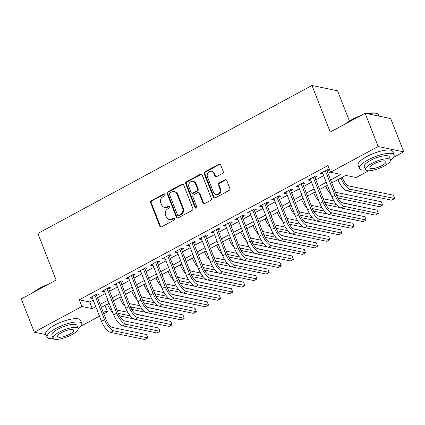<?xml version="1.0" encoding="UTF-8"?>
<svg xmlns="http://www.w3.org/2000/svg" width="425" height="425" viewBox="0 0 425 425"><rect width="100%" height="100%" fill="white"/><g stroke="black" fill="none" stroke-linecap="round" stroke-linejoin="round"><path stroke-width="0.64" d="M165.097 194.406A1.025 0.903 -78.2 0 0 163.907 193.943L151.258 200.77A1.461 1.286 -78.2 0 0 150.577 202.72L159.795 226.243A1.461 1.286 -78.2 0 0 161.5 226.907L174.149 220.076A1.025 0.903 -78.2 0 0 174 218.158A1.025 0.903 -78.2 0 0 173.432 218.248L171.796 219.13A4.68 4.122 -78.2 0 1 169.203 219.534A4.68 4.122 -78.2 0 1 166.345 217.005L165.58 215.045A4.68 4.122 -78.2 0 1 167.748 208.808L169.389 207.921A1.025 0.903 -78.2 0 0 168.672 206.093L167.03 206.98A4.68 4.122 -78.2 0 1 164.438 207.379A4.68 4.122 -78.2 0 1 161.585 204.855L160.815 202.895A4.68 4.122 -78.2 0 1 162.988 196.653L164.624 195.771A1.025 0.903 -78.2 0 0 165.097 194.406M164.804 194.007A1.025 0.903 -78.2 0 0 164.597 194.087L151.948 200.913A1.461 1.286 -78.2 0 0 151.273 202.863L160.491 226.387A1.461 1.286 -78.2 0 0 161.048 227.051M174.33 218.312A1.025 0.903 -78.2 0 0 174.123 218.392L172.486 219.273L171.796 219.13M169.564 206.157A1.025 0.903 -78.2 0 0 169.363 206.237L167.726 207.124L167.03 206.98M222.551 173.437A1.461 1.286 -78.2 0 0 223.231 171.488L220.644 164.889A1.461 1.286 -78.2 0 0 218.939 164.225L204.893 171.812A1.461 1.286 -78.2 0 0 204.212 173.761L213.43 197.285A1.461 1.286 -78.2 0 0 215.135 197.944L229.181 190.363A1.461 1.286 -78.2 0 0 229.861 188.413L226.738 180.439A1.461 1.286 -78.2 0 0 225.032 179.775L219.024 183.021A1.461 1.286 -78.2 0 0 218.344 184.971L219.895 188.923A3.915 3.448 -78.2 0 1 219.364 192.992A3.915 3.448 -78.2 0 1 215.911 194.475A3.915 3.448 -78.2 0 1 213.525 192.366L207.453 176.88A3.915 3.448 -78.2 0 1 207.984 172.81A3.915 3.448 -78.2 0 1 211.438 171.328A3.915 3.448 -78.2 0 1 213.823 173.442L214.837 176.019A1.461 1.286 -78.2 0 0 216.538 176.683L222.551 173.437M46.102 334.64L34.292 332.18L21.25 298.897L56.121 280.07L37.862 233.474L311.982 85.468L330.241 132.063L365.112 113.231L378.154 146.513L403.75 151.852L393.407 157.436M34.292 332.18L81.897 306.473L92.278 308.635L95.795 306.738M330.592 179.961L340.924 174.383L330.549 172.221L327.941 165.564L79.289 299.816L81.897 306.473M330.549 172.221L378.154 146.513M183.616 184.88A1.461 1.286 -78.2 0 0 181.916 184.216L167.864 191.803A1.461 1.286 -78.2 0 0 167.19 193.752L176.407 217.276A1.461 1.286 -78.2 0 0 178.107 217.94L192.158 210.354A1.461 1.286 -78.2 0 0 192.833 208.404L183.616 184.88M186.378 181.81L200.43 174.223A1.461 1.286 -78.2 0 1 202.13 174.887L211.347 198.406A1.461 1.286 -78.2 0 1 210.667 200.356L204.659 203.602A1.461 1.286 -78.2 0 1 202.953 202.938L199.219 193.402A1.461 1.286 -78.2 0 0 197.513 192.738L193.524 194.889A1.461 1.286 -78.2 0 0 192.849 196.839L196.738 206.768A1.025 0.903 -78.2 0 1 195.07 207.671L185.698 183.759A1.461 1.286 -78.2 0 1 186.378 181.81L187.069 181.953L201.121 174.367L200.43 174.223M96.65 295.492L98.77 294.35L97.043 293.988L89.765 297.914L91.492 298.276L92.305 297.84M108.779 288.942L110.898 287.799L109.172 287.438L101.894 291.369L103.626 291.725L104.433 291.29M120.907 282.397L123.032 281.249L121.3 280.888L114.022 284.819L115.754 285.18L116.562 284.739M133.036 275.846L135.161 274.699L133.429 274.337L126.151 278.269L127.882 278.63L128.695 278.189M145.164 269.296L147.289 268.154L145.557 267.793L138.279 271.718L140.011 272.08L140.824 271.644M157.292 262.746L159.417 261.603L157.686 261.242L150.413 265.173L152.139 265.529L152.952 265.094M169.426 256.201L171.546 255.053L169.819 254.692L162.541 258.623L164.268 258.984L165.081 258.543M181.555 249.65L183.674 248.503L181.948 248.142L174.67 252.073L176.396 252.434L177.209 251.993M193.683 243.1L195.803 241.958L194.076 241.597L186.798 245.523L188.525 245.884L189.337 245.448M205.812 236.55L207.931 235.407L206.205 235.046L198.927 238.977L200.658 239.333L201.466 238.898M217.94 230.005L220.065 228.857L218.333 228.496L211.055 232.427L212.787 232.788L213.6 232.347M230.068 223.454L232.193 222.307L230.462 221.946L223.183 225.877L224.915 226.238L225.728 225.797M242.197 216.904L244.322 215.762L242.59 215.401L235.312 219.327L237.044 219.688L237.857 219.252M254.325 210.354L256.45 209.212L254.718 208.85L247.446 212.782L249.172 213.137L249.985 212.702M266.459 203.809L268.579 202.661L266.852 202.3L259.574 206.231L261.301 206.593L262.113 206.152M278.587 197.258L280.707 196.111L278.981 195.75L271.702 199.681L273.429 200.042L274.242 199.601M290.716 190.708L292.836 189.566L291.109 189.205L283.831 193.131L285.563 193.492L286.37 193.056M302.844 184.158L304.969 183.016L303.237 182.654L295.959 186.586L297.691 186.942L298.499 186.506M314.973 177.613L317.098 176.465L315.366 176.104L308.088 180.035L309.82 180.397L310.632 179.956M79.289 299.816L89.67 301.978L93.187 300.082M97.527 297.739L105.315 293.532M109.655 291.189L117.443 286.981M121.789 284.638L129.572 280.436M133.918 278.088L141.7 273.886M146.046 271.543L153.829 267.336M158.174 264.993L165.962 260.785M170.303 258.442L178.091 254.24M182.431 251.892L190.219 247.69M194.56 245.347L202.348 241.14M206.688 238.797L214.476 234.589M218.822 232.247L226.605 228.044M230.95 225.696L238.733 221.494M243.079 219.151L250.862 214.944M255.207 212.601L262.995 208.399M267.336 206.051L275.124 201.848M279.464 199.5L287.252 195.298M291.592 192.955L299.381 188.748M303.721 186.405L311.509 182.203M315.855 179.855L323.638 175.653M327.983 173.304L330.448 171.971M327.101 171.062L329.226 169.915L327.494 169.554L320.216 173.485L321.948 173.846L322.761 173.405M349.435 121.072L337.578 90.807L311.982 85.468M365.112 113.231L390.708 118.57L403.75 151.852M368.682 170.786L356.145 177.56L345.764 175.392L331.76 182.952M104.986 305.4L107.498 311.812L103.822 313.793M99.477 316.142L81.079 326.076M102.648 310.803L107.498 311.812M327.42 185.3L319.632 189.502M315.292 191.85L307.503 196.053M303.163 198.395L295.375 202.603M291.035 204.946L283.247 209.148M278.901 211.496L271.118 215.698M266.773 218.046L258.99 222.248M254.644 224.591L246.861 228.799M242.516 231.142L234.727 235.344M230.387 237.692L222.599 241.894M218.259 244.242L210.471 248.444M206.13 250.787L198.342 254.995M194.002 257.337L186.214 261.54M181.868 263.888L174.085 268.09M169.74 270.438L161.957 274.64M157.611 276.983L149.828 281.191M145.483 283.533L137.695 287.736M133.354 290.084L125.566 294.286M121.226 296.634L113.438 300.836M109.098 303.179L101.309 307.387M100.135 304.396L107.923 300.188M112.264 297.845L120.052 293.638M124.397 291.295L132.18 287.093M136.526 284.745L144.309 280.543M148.654 278.2L156.437 273.992M160.783 271.649L168.571 267.442M172.911 265.099L180.699 260.897M185.04 258.549L192.828 254.347M197.168 252.004L204.956 247.796M209.297 245.453L217.085 241.246M221.43 238.903L229.213 234.701M233.559 232.353L241.342 228.151M245.687 225.808L253.47 221.6M257.816 219.258L265.604 215.05M269.944 212.707L277.732 208.505M282.072 206.157L289.861 201.955M294.201 199.612L301.989 195.404M306.335 193.062L314.118 188.854M318.463 186.511L326.246 182.309M89.67 301.978L92.278 308.635M91.492 298.276L91.078 297.208M103.626 291.725L103.206 290.658M115.754 285.18L115.334 284.112M127.882 278.63L127.463 277.562M140.011 272.08L139.591 271.012M152.139 265.529L151.72 264.462M164.268 258.984L163.848 257.917M176.396 252.434L175.982 251.366M188.525 245.884L188.11 244.816M200.658 239.333L200.239 238.266M212.787 232.788L212.367 231.721M224.915 226.238L224.496 225.17M237.044 219.688L236.624 218.62M249.172 213.137L248.752 212.07M261.301 206.593L260.881 205.525M273.429 200.042L273.015 198.974M285.563 193.492L285.143 192.424M297.691 186.942L297.272 185.874M309.82 180.397L309.4 179.329M321.948 173.846L321.528 172.778M164.438 207.379L165.128 207.522A4.68 4.122 -78.2 0 0 167.726 207.124M169.203 219.534L169.894 219.677A4.68 4.122 -78.2 0 0 172.486 219.273M183.058 184.222A1.461 1.286 -78.2 0 0 182.607 184.365L168.555 191.946A1.461 1.286 -78.2 0 0 167.88 193.896L177.097 217.419A1.461 1.286 -78.2 0 0 177.655 218.083M169.894 192.929A1.025 0.903 -78.2 0 0 169.416 194.289L177.507 214.938A1.025 0.903 -78.2 0 0 178.702 215.401L180.428 214.471A4.68 4.122 -78.2 0 0 182.596 208.229L177.066 194.119A4.68 4.122 -78.2 0 0 174.213 191.59A4.68 4.122 -78.2 0 0 171.62 191.994L169.894 192.929M178.133 215.491L178.824 215.634A1.025 0.903 -78.2 0 0 179.393 215.544L178.702 215.401M174.213 191.59L174.903 191.739A4.68 4.122 -78.2 0 1 177.762 194.262L183.292 208.377A4.68 4.122 -78.2 0 1 181.119 214.614L179.393 215.544M201.572 174.223A1.461 1.286 -78.2 0 0 201.121 174.367M198.326 192.61L199.017 192.753A1.461 1.286 -78.2 0 1 199.909 193.545L203.644 203.081A1.461 1.286 -78.2 0 0 204.202 203.745M187.069 181.953A1.461 1.286 -78.2 0 0 186.394 183.903L195.766 207.814A1.025 0.903 -78.2 0 0 196.058 208.213M195.335 183.504A3.915 3.448 -78.2 0 0 192.95 181.39A3.915 3.448 -78.2 0 0 189.497 182.872A3.915 3.448 -78.2 0 0 188.966 186.942L191.107 192.398A1.461 1.286 -78.2 0 0 192.807 193.062L196.796 190.905A1.461 1.286 -78.2 0 0 197.476 188.955L195.335 183.504L196.031 183.648A3.915 3.448 -78.2 0 0 193.641 181.533L192.95 181.39M191.999 193.184L192.69 193.333A1.461 1.286 -78.2 0 0 193.502 193.205L192.807 193.062M196.031 183.648L198.167 189.104A1.461 1.286 -78.2 0 1 197.487 191.053L193.502 193.205M211.438 171.328L212.128 171.472A3.915 3.448 -78.2 0 1 214.519 173.586L215.528 176.168A1.461 1.286 -78.2 0 0 216.086 176.827M215.911 194.475L216.601 194.618A3.915 3.448 -78.2 0 0 220.054 193.141A3.915 3.448 -78.2 0 0 220.586 189.072L219.895 188.923M226.18 179.78A1.461 1.286 -78.2 0 0 225.728 179.918L219.714 183.17A1.461 1.286 -78.2 0 0 219.034 185.114L220.586 189.072M220.086 164.231A1.461 1.286 -78.2 0 0 219.635 164.369L205.583 171.955A1.461 1.286 -78.2 0 0 204.903 173.905L214.126 197.428A1.461 1.286 -78.2 0 0 214.678 198.087M112.875 312.816A11.178 4.255 -118.4 0 1 107.525 304.247L107.451 304.066M116.875 309.597A7.453 2.837 61.6 0 0 118.352 310.351L127.766 312.311M135.692 313.963L163.014 319.844M133.774 318.893L119.563 315.929M130.3 315.897L119.659 313.677A11.178 4.255 -118.4 0 1 118.24 313.092M110.612 332.398L113.645 330.762L147.857 337.896L144.824 339.533L110.612 332.398A11.178 4.255 -118.4 0 1 101.511 321.332L91.885 296.772M113.645 330.762A11.178 4.255 -118.4 0 1 104.545 319.696L94.918 295.131M96.231 294.424L106.277 320.057A7.453 2.837 61.6 0 0 112.343 327.431L146.551 334.565L147.857 337.896M34.021 292.002A18.185 5.143 -21.4 0 1 40.072 287.964A18.185 5.143 -21.4 0 1 48.179 284.357M46.118 285.473A18.631 5.265 158.6 0 0 40.019 288.32A18.631 5.265 158.6 0 0 35.105 291.417M78.189 328.881A18.631 5.265 158.6 0 0 81.77 323.526A18.631 5.265 158.6 0 0 55.776 328.525A18.631 5.265 158.6 0 0 47.074 337.126A18.631 5.265 158.6 0 0 53.338 338.619M81.77 323.526L80.468 320.2A18.631 5.265 158.6 0 0 54.474 325.194A18.631 5.265 158.6 0 0 45.773 333.795L47.074 337.126M53.136 338.284L51.935 335.224A13.414 3.793 -21.4 0 1 58.198 329.03A13.414 3.793 -21.4 0 1 76.914 325.433L78.115 328.493A13.414 3.793 158.6 0 0 59.399 332.09A13.414 3.793 158.6 0 0 53.136 338.284A13.414 3.793 158.6 0 0 71.852 334.688A13.414 3.793 158.6 0 0 78.115 328.493M69.636 334.225A8.643 2.444 158.6 0 0 73.674 330.236A8.643 2.444 158.6 0 0 61.609 332.552A8.643 2.444 158.6 0 0 57.577 336.542A8.643 2.444 158.6 0 0 69.636 334.225M346.343 123.367A18.185 5.143 -21.4 0 1 352.399 119.329A18.185 5.143 -21.4 0 1 360.506 115.717M358.44 116.832A18.631 5.265 158.6 0 0 352.346 119.685A18.631 5.265 158.6 0 0 347.432 122.777M390.517 160.241A18.631 5.265 158.6 0 0 394.097 154.891A18.631 5.265 158.6 0 0 368.103 159.885A18.631 5.265 158.6 0 0 359.401 168.491A18.631 5.265 158.6 0 0 365.665 169.984M394.097 154.891L392.79 151.566A18.631 5.265 158.6 0 0 366.796 156.559A18.631 5.265 158.6 0 0 358.094 165.16L359.401 168.491M365.457 169.649L364.257 166.584A13.414 3.793 -21.4 0 1 370.52 160.39A13.414 3.793 -21.4 0 1 389.242 156.793L390.442 159.858A13.414 3.793 158.6 0 0 371.721 163.455A13.414 3.793 158.6 0 0 365.457 169.649A13.414 3.793 158.6 0 0 384.173 166.053A13.414 3.793 158.6 0 0 390.442 159.858M381.963 165.591A8.643 2.444 158.6 0 0 386.001 161.596A8.643 2.444 158.6 0 0 373.936 163.917A8.643 2.444 158.6 0 0 369.899 167.907A8.643 2.444 158.6 0 0 381.963 165.591M378.898 116.11L378.34 114.686A18.631 5.265 158.6 0 0 377.007 113.544A18.631 5.265 158.6 0 0 368.013 113.836M367.343 113.698A18.185 5.143 -21.4 0 1 376.465 113.337L377.007 113.544M125.003 306.271A11.178 4.255 -118.4 0 1 119.653 297.697L119.579 297.521M129.003 303.052A7.453 2.837 61.6 0 0 130.48 303.801L139.894 305.761M147.82 307.418L175.143 313.294M145.903 312.343L131.692 309.379M142.428 309.347L131.787 307.126A11.178 4.255 -118.4 0 1 130.374 306.547M137.132 299.721A11.178 4.255 -118.4 0 1 131.782 291.152L131.713 290.971M141.132 296.501A7.453 2.837 61.6 0 0 142.609 297.25L152.023 299.216M159.949 300.868L187.271 306.744M158.031 305.793L143.82 302.828M154.557 302.797L143.916 300.581A11.178 4.255 -118.4 0 1 142.502 299.997M149.26 293.17A11.178 4.255 -118.4 0 1 143.91 284.601L143.841 284.421M153.26 289.951A7.453 2.837 61.6 0 0 154.737 290.7L164.156 292.666M172.077 294.318L199.405 300.199M170.159 299.243L155.948 296.278M166.685 296.252L156.044 294.031A11.178 4.255 -118.4 0 1 154.631 293.447M161.388 286.62A11.178 4.255 -118.4 0 1 156.039 278.051L155.97 277.87M165.389 283.401A7.453 2.837 61.6 0 0 166.871 284.155L176.285 286.115M184.211 287.767L211.533 293.648M182.293 292.697L168.077 289.733M178.813 289.701L168.173 287.481A11.178 4.255 -118.4 0 1 166.759 286.896M122.745 325.848L125.773 324.211L159.986 331.346L156.952 332.982L122.745 325.848A11.178 4.255 -118.4 0 1 113.64 314.782L104.019 290.222M125.773 324.211A11.178 4.255 -118.4 0 1 116.673 313.145L107.047 288.586M108.359 287.874L118.405 313.507A7.453 2.837 61.6 0 0 124.472 320.886L158.679 328.02L159.986 331.346M134.874 319.297L137.907 317.661L172.114 324.796L169.081 326.432L134.874 319.297A11.178 4.255 -118.4 0 1 125.773 308.231L116.147 283.672M137.907 317.661A11.178 4.255 -118.4 0 1 128.802 306.595L119.175 282.035M120.488 281.329L130.533 306.956A7.453 2.837 61.6 0 0 136.6 314.335L170.808 321.47L172.114 324.796M147.002 312.752L150.036 311.116L184.243 318.251L181.209 319.887L147.002 312.752A11.178 4.255 -118.4 0 1 137.902 301.686L128.276 277.121M150.036 311.116A11.178 4.255 -118.4 0 1 140.93 300.045L131.309 275.485M132.616 274.778L142.662 300.406A7.453 2.837 61.6 0 0 148.729 307.785L182.941 314.92L184.243 318.251M159.131 306.202L162.164 304.566L196.371 311.7L193.338 313.337L159.131 306.202A11.178 4.255 -118.4 0 1 150.03 295.136L140.404 270.576M162.164 304.566A11.178 4.255 -118.4 0 1 153.064 293.5L143.438 268.935M144.744 268.228L154.79 293.861A7.453 2.837 61.6 0 0 160.857 301.235L195.07 308.369L196.371 311.7M173.517 280.075A11.178 4.255 -118.4 0 1 168.167 271.501L168.098 271.325M177.517 276.856A7.453 2.837 61.6 0 0 178.999 277.605L188.413 279.565M196.339 281.223L223.662 287.098M194.422 286.147L180.205 283.183M190.942 283.151L180.301 280.93A11.178 4.255 -118.4 0 1 178.888 280.351M171.259 299.652L174.292 298.015L208.5 305.15L205.472 306.786L171.259 299.652A11.178 4.255 -118.4 0 1 162.159 288.586L152.532 264.026M174.292 298.015A11.178 4.255 -118.4 0 1 165.192 286.949L155.566 262.39M156.878 261.678L166.919 287.311A7.453 2.837 61.6 0 0 172.986 294.69L207.198 301.824L208.5 305.15M185.645 273.525A11.178 4.255 -118.4 0 1 180.296 264.956L180.227 264.775M189.646 270.305A7.453 2.837 61.6 0 0 191.128 271.054L200.542 273.02M208.468 274.672L235.79 280.548M206.55 279.597L192.334 276.632M203.07 276.601L192.429 274.385A11.178 4.255 -118.4 0 1 191.016 273.801M183.387 293.101L186.421 291.465L220.628 298.6L217.6 300.236L183.387 293.101A11.178 4.255 -118.4 0 1 174.287 282.035L164.661 257.476M186.421 291.465A11.178 4.255 -118.4 0 1 177.321 280.399L167.694 255.839M169.007 255.133L179.047 280.76A7.453 2.837 61.6 0 0 185.119 288.139L219.327 295.274L220.628 298.6M197.774 266.974A11.178 4.255 -118.4 0 1 192.429 258.405L192.355 258.225M201.774 263.755A7.453 2.837 61.6 0 0 203.256 264.504L212.67 266.47M220.596 268.122L247.918 274.003M218.678 273.047L204.468 270.082M215.199 270.056L204.563 267.835A11.178 4.255 -118.4 0 1 203.145 267.251M195.516 286.556L198.549 284.92L232.762 292.055L229.728 293.691L195.516 286.556A11.178 4.255 -118.4 0 1 186.416 275.49L176.789 250.925M198.549 284.92A11.178 4.255 -118.4 0 1 189.449 273.849L179.823 249.289M181.135 248.583L191.181 274.21A7.453 2.837 61.6 0 0 197.248 281.589L231.455 288.724L232.762 292.055M209.907 260.424A11.178 4.255 -118.4 0 1 204.558 251.855L204.483 251.674M213.908 257.205A7.453 2.837 61.6 0 0 215.385 257.959L224.798 259.919M232.725 261.572L260.047 267.452M230.807 266.502L216.596 263.537M227.333 263.505L216.692 261.285A11.178 4.255 -118.4 0 1 215.273 260.7M207.65 280.006L210.678 278.37L244.89 285.504L241.857 287.141L207.65 280.006A11.178 4.255 -118.4 0 1 198.544 268.94L188.918 244.38M210.678 278.37A11.178 4.255 -118.4 0 1 201.577 267.304L191.951 242.739M193.263 242.032L203.309 267.665A7.453 2.837 61.6 0 0 209.376 275.039L243.583 282.173L244.89 285.504M222.036 253.879A11.178 4.255 -118.4 0 1 216.686 245.305L216.617 245.129M226.036 250.66A7.453 2.837 61.6 0 0 227.513 251.409L236.927 253.374M244.853 255.027L272.175 260.902M242.935 259.951L228.724 256.987M239.461 256.955L228.82 254.734A11.178 4.255 -118.4 0 1 227.407 254.155M219.778 273.456L222.806 271.819L257.019 278.954L253.985 280.59L219.778 273.456A11.178 4.255 -118.4 0 1 210.673 262.39L201.052 237.83M222.806 271.819A11.178 4.255 -118.4 0 1 213.706 260.753L204.08 236.194M205.392 235.482L215.438 261.115A7.453 2.837 61.6 0 0 221.505 268.494L255.712 275.628L257.019 278.954M234.164 247.329A11.178 4.255 -118.4 0 1 228.815 238.76L228.746 238.579M238.165 244.109A7.453 2.837 61.6 0 0 239.642 244.858L249.055 246.824M256.982 248.476L284.304 254.352M255.064 253.401L240.853 250.437M251.589 250.405L240.948 248.189A11.178 4.255 -118.4 0 1 239.535 247.605M231.907 266.905L234.94 265.269L269.147 272.404L266.114 274.04L231.907 266.905A11.178 4.255 -118.4 0 1 222.806 255.839L213.18 231.28M234.94 265.269A11.178 4.255 -118.4 0 1 225.834 254.203L216.213 229.643M217.52 228.937L227.566 254.564A7.453 2.837 61.6 0 0 233.633 261.943L267.84 269.078L269.147 272.404M246.293 240.778A11.178 4.255 -118.4 0 1 240.943 232.209L240.874 232.029M250.293 237.559A7.453 2.837 61.6 0 0 251.775 238.308L261.189 240.274M269.11 241.926L296.438 247.807M267.197 246.851L252.981 243.886M263.718 243.86L253.077 241.639A11.178 4.255 -118.4 0 1 251.664 241.055M244.035 260.36L247.068 258.724L281.276 265.859L278.242 267.495L244.035 260.36A11.178 4.255 -118.4 0 1 234.935 249.294L225.308 224.729M247.068 258.724A11.178 4.255 -118.4 0 1 237.968 247.653L228.342 223.093M229.649 222.387L239.695 248.014A7.453 2.837 61.6 0 0 245.762 255.393L279.974 262.528L281.276 265.859M258.421 234.228A11.178 4.255 -118.4 0 1 253.072 225.659L253.002 225.478M262.422 231.009A7.453 2.837 61.6 0 0 263.904 231.763L273.317 233.723M281.244 235.376L308.566 241.257M279.326 240.306L265.11 237.341M275.846 237.309L265.205 235.089A11.178 4.255 -118.4 0 1 263.792 234.504M256.163 253.81L259.197 252.174L293.404 259.308L290.371 260.945L256.163 253.81A11.178 4.255 -118.4 0 1 247.063 242.744L237.437 218.184M259.197 252.174A11.178 4.255 -118.4 0 1 250.097 241.108L240.47 216.543M241.782 215.836L251.823 241.469A7.453 2.837 61.6 0 0 257.89 248.843L292.103 255.977L293.404 259.308M268.292 247.26L271.325 245.623L305.533 252.758L302.504 254.394L268.292 247.26A11.178 4.255 -118.4 0 1 259.192 236.194L249.565 211.634M271.325 245.623A11.178 4.255 -118.4 0 1 262.225 234.558L252.599 209.998M253.911 209.286L263.952 234.919A7.453 2.837 61.6 0 0 270.018 242.298L304.231 249.433L305.533 252.758M280.42 240.709L283.454 239.073L317.661 246.208L314.633 247.844L280.42 240.709A11.178 4.255 -118.4 0 1 271.32 229.643L261.694 205.084M283.454 239.073A11.178 4.255 -118.4 0 1 274.353 228.007L264.727 203.447M266.039 202.741L276.08 228.368A7.453 2.837 61.6 0 0 282.152 235.748L316.359 242.882L317.661 246.208M270.55 227.683A11.178 4.255 -118.4 0 1 265.2 219.109L265.131 218.933M274.55 224.464A7.453 2.837 61.6 0 0 276.032 225.213L285.446 227.178M293.372 228.831L320.694 234.706M291.454 233.755L277.238 230.791M287.975 230.759L277.334 228.538A11.178 4.255 -118.4 0 1 275.921 227.959M282.678 221.133A11.178 4.255 -118.4 0 1 277.328 212.564L277.259 212.383M286.678 217.913A7.453 2.837 61.6 0 0 288.161 218.663L297.574 220.628M305.501 222.28L332.823 228.156M303.583 227.205L289.372 224.241M300.103 224.209L289.462 221.993A11.178 4.255 -118.4 0 1 288.049 221.409M294.807 214.583A11.178 4.255 -118.4 0 1 289.462 206.013L289.388 205.833M298.807 211.363A7.453 2.837 61.6 0 0 300.289 212.112L309.703 214.078M317.629 215.73L344.951 221.611M315.711 220.655L301.5 217.69M312.232 217.664L301.596 215.443A11.178 4.255 -118.4 0 1 300.178 214.859M292.549 234.164L295.582 232.528L329.795 239.663L326.761 241.299L292.549 234.164A11.178 4.255 -118.4 0 1 283.448 223.098L273.822 198.533M295.582 232.528A11.178 4.255 -118.4 0 1 286.482 221.457L276.856 196.897M278.168 196.191L288.214 221.818A7.453 2.837 61.6 0 0 294.281 229.197L328.488 236.332L329.795 239.663M306.94 208.032A11.178 4.255 -118.4 0 1 301.591 199.463L301.516 199.282M310.941 204.813A7.453 2.837 61.6 0 0 312.418 205.567L321.831 207.528M329.757 209.18L357.08 215.061M327.84 214.11L313.629 211.145M324.365 211.113L313.724 208.893A11.178 4.255 -118.4 0 1 312.306 208.308M304.683 227.614L307.711 225.978L341.923 233.113L338.89 234.749L304.683 227.614A11.178 4.255 -118.4 0 1 295.577 216.548L285.956 191.988M307.711 225.978A11.178 4.255 -118.4 0 1 298.61 214.912L288.984 190.347M290.296 189.64L300.342 215.273A7.453 2.837 61.6 0 0 306.409 222.647L340.616 229.782L341.923 233.113M319.069 201.487A11.178 4.255 -118.4 0 1 313.719 192.913L313.65 192.738M323.069 198.268A7.453 2.837 61.6 0 0 324.546 199.017L333.96 200.982M341.886 202.635L369.208 208.51M339.968 207.559L325.757 204.595M336.494 204.563L325.853 202.343A11.178 4.255 -118.4 0 1 324.44 201.763M316.811 221.064L319.839 219.428L354.052 226.562L351.018 228.198L316.811 221.064A11.178 4.255 -118.4 0 1 307.711 209.998L298.084 185.438M319.839 219.428A11.178 4.255 -118.4 0 1 310.739 208.362L301.112 183.802M302.425 183.09L312.471 208.723A7.453 2.837 61.6 0 0 318.538 216.102L352.745 223.237L354.052 226.562M331.197 194.937A11.178 4.255 -118.4 0 1 325.848 186.368L325.778 186.187M335.197 191.718A7.453 2.837 61.6 0 0 336.674 192.467L381.262 201.769L382.569 205.094L337.981 195.798A11.178 4.255 -118.4 0 1 336.568 195.213M382.569 205.094L379.536 206.731L337.886 198.045M328.939 214.513L331.973 212.877L366.18 220.012L363.147 221.648L328.939 214.513A11.178 4.255 -118.4 0 1 319.839 203.447L310.213 178.888M331.973 212.877A11.178 4.255 -118.4 0 1 322.867 201.811L313.246 177.252M314.553 176.545L324.599 202.173A7.453 2.837 61.6 0 0 330.666 209.552L364.873 216.686L366.18 220.012M342.247 177.294L342.736 178.542A7.453 2.837 61.6 0 0 348.808 185.916L393.391 195.218L394.697 198.544L350.11 189.247A11.178 4.255 -118.4 0 1 341.009 178.181L340.94 178.001M394.697 198.544L391.664 200.18L347.076 190.883A11.178 4.255 -118.4 0 1 337.976 179.817L337.907 179.637M341.068 207.968L344.101 206.332L378.308 213.467L375.275 215.103L341.068 207.968A11.178 4.255 -118.4 0 1 331.967 196.903L322.341 172.337M344.101 206.332A11.178 4.255 -118.4 0 1 335.001 195.261L325.375 170.701M326.682 169.995L336.728 195.622A7.453 2.837 61.6 0 0 342.794 203.001L377.007 210.136L378.308 213.467M164.597 194.087L163.907 193.943M174.123 218.392L173.432 218.248M169.363 206.237L168.672 206.093M160.491 226.387L159.795 226.243M151.273 202.863L150.577 202.72M151.948 200.913L151.258 200.77M177.097 217.419L176.407 217.276M167.88 193.896L167.19 193.752M168.555 191.946L167.864 191.803M182.607 184.365L181.916 184.216M181.119 214.614L180.428 214.471M183.292 208.377L182.596 208.229M177.762 194.262L177.066 194.119M203.644 203.081L202.953 202.938M199.909 193.545L199.219 193.402M195.766 207.814L195.07 207.671M186.394 183.903L185.698 183.759M197.487 191.053L196.796 190.905M198.167 189.104L197.476 188.955M215.528 176.168L214.837 176.019M214.519 173.586L213.823 173.442M219.034 185.114L218.344 184.971M219.714 183.17L219.024 183.021M225.728 179.918L225.032 179.775M214.126 197.428L213.43 197.285M204.903 173.905L204.212 173.761M205.583 171.955L204.893 171.812M219.635 164.369L218.939 164.225M107.525 304.247L109.167 303.36M118.692 314.197L119.659 313.677M101.511 321.332L104.545 319.696M119.653 297.697L121.295 296.809M130.82 307.647L131.787 307.126M131.782 291.152L133.423 290.264M142.949 301.102L143.916 300.581M143.91 284.601L145.552 283.714M155.077 294.552L156.044 294.031M156.039 278.051L157.68 277.164M167.211 288.001L168.173 287.481M113.64 314.782L116.673 313.145M125.773 308.231L128.802 306.595M137.902 301.686L140.93 300.045M150.03 295.136L153.064 293.5M168.167 271.501L169.814 270.613M179.339 281.451L180.301 280.93M162.159 288.586L165.192 286.949M180.296 264.956L181.942 264.068M191.468 274.906L192.429 274.385M174.287 282.035L177.321 280.399M192.429 258.405L194.071 257.518M203.596 268.356L204.563 267.835M186.416 275.49L189.449 273.849M204.558 251.855L206.199 250.968M215.725 261.805L216.692 261.285M198.544 268.94L201.577 267.304M216.686 245.305L218.328 244.417M227.853 255.255L228.82 254.734M210.673 262.39L213.706 260.753M228.815 238.76L230.456 237.873M239.982 248.71L240.948 248.189M222.806 255.839L225.834 254.203M240.943 232.209L242.585 231.322M252.11 242.16L253.077 241.639M234.935 249.294L237.968 247.653M253.072 225.659L254.713 224.772M264.244 235.609L265.205 235.089M247.063 242.744L250.097 241.108M259.192 236.194L262.225 234.558M271.32 229.643L274.353 228.007M265.2 219.109L266.847 218.227M276.372 229.059L277.334 228.538M277.328 212.564L278.975 211.677M288.501 222.514L289.462 221.993M289.462 206.013L291.104 205.126M300.629 215.964L301.596 215.443M283.448 223.098L286.482 221.457M301.591 199.463L303.232 198.576M312.757 209.413L313.724 208.893M295.577 216.548L298.61 214.912M313.719 192.913L315.361 192.031M324.886 202.863L325.853 202.343M307.711 209.998L310.739 208.362M325.848 186.368L327.489 185.481M337.014 196.318L337.981 195.798M319.839 203.447L322.867 201.811M337.976 179.817L341.009 178.181M347.076 190.883L350.11 189.247M331.967 196.903L335.001 195.261"/></g></svg>
